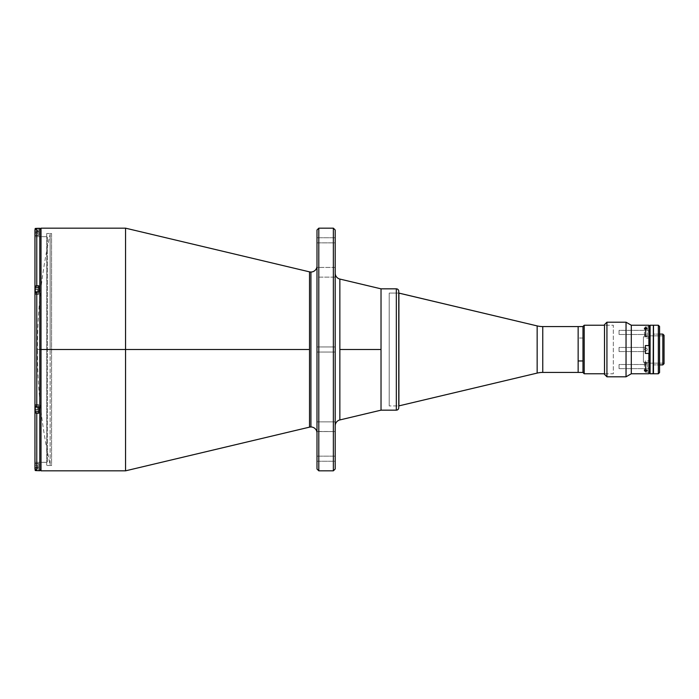 <?xml version="1.0" encoding="UTF-8"?>
<svg xmlns="http://www.w3.org/2000/svg" width="699" height="699" viewBox="0 0 699 699"><rect width="100%" height="100%" fill="white"/><g stroke="black" fill="none" stroke-linecap="round" stroke-linejoin="round"><path stroke-width="0.52" stroke-dasharray="3.5 2.62" d="M50.136 464.765L50.136 349.5L50.136 464.765C41.652 426.809 37.396 388.391 37.388 349.5L50.136 349.5L37.388 349.5L50.136 349.5L50.136 234.235L50.136 349.5L50.136 234.235L50.136 349.5L37.388 349.5C37.396 310.609 41.652 272.191 50.136 234.235M335.188 431.563L335.188 421.855L335.188 431.563L316.988 431.563L316.988 265.952L316.988 433.048L316.988 431.44L335.188 431.563L335.188 421.855L316.988 421.855L316.988 431.563L335.188 431.563L335.188 421.855L316.988 421.855L316.988 431.563L316.988 421.855L335.188 421.855L335.188 431.563L316.988 431.563L316.988 421.855L335.188 421.855L335.188 267.437L316.988 267.437L316.988 277.145L335.188 277.145L335.188 267.437L316.988 267.437L316.988 277.145L335.188 277.145L335.188 267.437L335.188 277.145L316.988 277.145L316.988 267.437L335.188 267.437L335.188 277.145L316.988 277.145L316.988 267.437L335.188 267.437L335.188 277.145L335.188 267.437M310.924 272.025L310.924 426.975L310.924 272.025M316.988 346.949L316.988 352.051L335.188 352.051L335.188 346.949L316.988 346.949L316.988 352.051L335.188 352.051L335.188 346.949L316.988 346.949L335.188 346.949L335.188 352.051L316.988 352.051L316.988 346.949L335.188 346.949L335.188 352.051L316.988 352.051L316.988 346.949L316.988 469.012L316.988 346.949M316.988 456.15L316.988 461.244L335.188 461.244L335.188 456.15L316.988 456.15L335.188 456.15L335.188 461.244L316.988 461.244L316.988 456.15M316.988 237.756L316.988 242.85L335.188 242.85L335.188 237.756L316.988 237.756L335.188 237.756L335.188 242.85L316.988 242.85L316.988 237.756M333.362 470.829L333.362 228.171L333.362 470.829M335.188 235.135L335.188 463.865M318.805 470.829L318.805 228.171L318.805 470.829M335.188 425.84L335.188 273.16L335.188 425.84M339.854 349.5L339.854 279.058L339.854 349.5L381.025 349.5L339.854 349.5L339.854 419.942L339.854 349.5M381.025 288.836L381.025 410.164L381.025 288.836M41.014 470.829L41.014 349.5L41.014 470.829L41.014 349.5L39.799 349.5L39.799 229.386L39.799 349.5L39.799 229.386L39.799 349.5L41.014 349.5L41.014 228.171L41.014 349.5L309.517 349.5L309.517 271.859L309.517 349.5L125.558 349.5L125.558 228.171L125.558 349.5L41.014 349.5L41.014 228.171M39.799 349.5L39.799 228.293L39.799 349.5M125.558 349.5L125.558 470.829L125.558 349.5M309.517 349.5L309.517 427.141L309.517 349.5M335.188 461.244L335.188 456.15M335.188 454.892L335.188 434M335.188 265L335.188 237.756M335.188 346.949L335.188 356.979M335.188 342.021L335.188 352.051M316.988 267.437L316.988 277.145L316.988 267.437M316.988 421.855L316.988 431.563L316.988 421.855M316.988 431.44L316.988 265.952L316.988 431.44M46.719 233.51L46.719 465.49L51.569 465.49L51.569 233.51L46.719 233.51L51.569 233.51L51.569 465.49L46.719 465.49L46.719 233.51M389.194 293.082L398.762 293.082L389.194 293.082L389.194 405.918L389.194 293.082M398.762 291.544L398.762 405.918L389.194 405.918L398.762 405.918L398.762 349.5L398.762 407.456M398.902 293.082L398.902 405.918L398.902 293.082M537.155 325.909L537.155 373.091L537.155 325.909M542.765 372.427L542.765 326.573L542.765 372.427M578.143 326.573L578.143 372.427L578.143 326.573M36.767 228.346L38.707 228.346L38.707 231.815L34.95 231.815L34.95 235.449L34.95 230.172L35.483 228.879L36.767 228.346L36.767 285.769L36.767 228.346L38.707 228.346L38.707 235.449L38.707 228.346L38.707 231.815L34.95 231.815L34.95 235.449L34.95 231.815L38.707 231.815L38.707 235.449L38.707 231.413L34.95 231.815L34.95 230.172L34.95 294.296L34.95 293.807L38.707 293.807L38.707 294.296L38.707 287.507L34.95 287.507L38.707 287.507L38.707 285.769L36.068 285.839L34.95 286.686L34.95 230.172L35.483 228.879L36.767 228.346M34.985 469.186L36.767 470.654L35.09 469.527L34.95 467.185L38.707 467.587L38.707 464.617L38.707 467.185L38.707 466.478L38.707 467.185L34.95 467.185L34.95 468.828L34.95 412.314L36.767 413.231L36.767 470.654L38.707 470.654L38.707 463.551L34.95 463.551L34.95 467.185L38.707 467.185L34.95 467.185L34.95 463.551L38.707 463.551L38.707 470.707L36.767 470.654L36.767 413.231L38.707 413.231L38.707 406.923L36.767 406.923L36.767 292.077L38.707 292.077L38.707 285.769L38.707 293.807L34.95 293.807L35.483 292.339L38.707 292.077L38.707 294.288L38.707 285.769L35.09 286.337L34.95 292.479M38.707 404.704L38.707 411.493L35.072 411.493L38.707 411.493L38.707 404.704L38.707 405.193L34.95 405.193L34.95 404.704L38.707 404.704L34.95 404.704L38.707 404.704L34.95 404.704L34.95 411.493L38.707 411.493L38.707 413.231L38.707 411.493L38.707 413.231L38.707 411.493L34.95 411.493L35.763 413.074L38.707 413.231L38.707 404.704M34.95 292.986L34.95 293.807L38.707 293.807L38.707 294.262L34.95 294.296L34.95 292.986L34.95 294.262L38.707 294.296L38.707 285.769L38.707 287.507L35.072 287.507L38.707 287.507L38.707 294.296L38.707 293.807L34.95 293.807L34.95 294.296L34.95 292.986L34.95 406.014L34.95 404.704L34.95 405.193L38.707 404.826L38.707 410.409L38.707 406.626L36.068 406.853L34.95 406.014L34.95 405.193L38.707 405.193L38.707 406.923L38.707 405.193L34.95 405.193L34.95 406.014L34.95 292.986L36.767 292.077L36.767 406.923L35.09 406.364L34.95 404.704L35.09 469.527M34.95 236.664L34.95 462.336L47.445 462.336L47.445 236.664L34.95 236.664L47.445 236.664L47.445 462.336L34.95 462.336L34.95 236.664M39.799 406.285L39.799 410.409L39.799 406.285M39.799 288.591L39.799 292.715L39.799 288.591M39.799 229.753L39.799 233.877L39.799 229.753M39.799 465.123L39.799 469.247L39.799 465.123M39.799 234.235L39.799 338.202L39.799 234.235M38.707 464.617L38.707 463.551L38.707 464.617M38.707 467.587L38.707 469.247L38.707 467.587M36.418 470.619L38.707 470.523L38.707 463.848L35.195 463.848L35.195 469.737L35.195 463.848L38.707 463.848L38.707 470.523L36.103 470.523M38.707 288.591L38.707 292.715L38.707 288.591M34.95 294.174L34.95 293.056L34.95 294.174M34.95 462.336L34.95 237.206L34.95 462.336M38.707 293.807L38.707 292.077L38.707 293.807M38.707 229.753L38.707 231.413L38.707 229.753M35.195 411.676L35.195 405.009L35.195 411.676L38.707 411.676L38.707 405.009L35.195 405.009L38.707 405.009L38.707 411.676L35.195 411.676L35.195 405.009L35.195 411.676L35.195 405.009L35.195 406.469L35.195 405.009L38.707 405.009L35.195 405.009L35.195 411.676M35.072 407.465L37.659 407.465L37.659 406.591L35.072 406.591L35.072 407.465L37.659 407.465L37.659 409.221L35.072 409.221L35.072 407.465L37.659 407.465L37.659 410.095L35.072 410.095L35.072 409.221L37.659 409.221L37.659 410.095L35.072 410.095L35.072 409.221L37.659 409.221L35.072 409.221L35.072 407.465L37.659 407.465L37.659 406.591L35.072 406.591L35.072 410.095L35.072 406.591L35.072 407.465L37.659 407.465L37.659 406.591L35.072 406.591L35.072 407.465L37.659 407.465L37.659 409.221L35.072 409.221L35.072 407.465L37.659 407.465L37.659 410.095L35.072 410.095L35.072 409.221L37.659 409.221L37.659 410.095L35.072 410.095L35.072 409.221L37.659 409.221L35.072 409.221L35.072 407.465L37.659 407.465L37.659 406.591L35.072 406.591L35.072 410.095L35.072 407.465M35.072 405.673L35.072 405.132L35.072 405.673M35.072 468.059L37.659 468.059L37.659 468.942L35.072 468.942L35.072 468.059L37.659 468.059L37.659 468.942L35.072 468.942L35.072 466.312L37.659 466.312L37.659 465.438L35.072 465.438L35.072 466.312L37.659 466.312L37.659 465.438L35.072 465.438L35.072 468.059M35.195 470.523L35.195 463.848L35.195 470.523M35.072 466.312L35.072 465.438L35.072 466.312M35.195 293.991L35.195 287.324L35.195 293.991L38.707 293.991L38.707 287.324L35.195 287.324L38.707 287.324L38.707 293.991L35.195 293.991L35.195 287.324L35.195 293.991L35.195 292.531L35.195 293.991L38.707 293.991L38.707 287.324L38.707 293.991L35.195 293.991L35.195 287.324L35.195 293.991M35.072 289.779L37.659 289.779L37.659 288.905L35.072 288.905L35.072 289.779L37.659 289.779L37.659 291.535L35.072 291.535L35.072 289.779L37.659 289.779L37.659 292.409L35.072 292.409L35.072 291.535L37.659 291.535L37.659 292.409L35.072 292.409L35.072 291.535L37.659 291.535L35.072 291.535L35.072 289.779L37.659 289.779L37.659 288.905L35.072 288.905L35.072 292.409L35.072 288.905L35.072 289.779L37.659 289.779L37.659 288.905L35.072 288.905L35.072 289.779L37.659 289.779L37.659 291.535L35.072 291.535L35.072 289.779L37.659 289.779L37.659 292.409L35.072 292.409L35.072 291.535L37.659 291.535L37.659 292.409L35.072 292.409L35.072 291.535L37.659 291.535L35.072 291.535L35.072 289.779L37.659 289.779L37.659 288.905L35.072 288.905L35.072 292.409L35.072 289.779M35.195 235.152L35.195 229.263L35.195 235.152L38.707 235.152L38.707 228.477L36.103 228.477L38.707 228.477L38.707 235.152L35.195 235.152L35.195 228.477L35.195 235.152M35.072 229.543L35.072 228.599M35.072 232.688L37.659 232.688L37.659 233.562L35.072 233.562L35.072 232.688L37.659 232.688L37.659 233.562L35.072 233.562L35.072 230.941L37.659 230.941L37.659 230.058L35.072 230.058L35.072 230.941L37.659 230.941L37.659 230.058L35.072 230.058L35.072 232.688M35.072 229.141L35.072 228.66M35.072 230.941L35.072 230.058L35.072 230.941M38.707 411.676L38.707 405.009L38.707 411.676M604.504 373.764L613.329 373.764L613.329 325.236L604.504 325.236L613.329 325.236L613.329 373.764L604.504 373.764M582.992 326.45L582.992 372.55L582.992 326.45M582.992 368.635L582.992 364.511L582.992 368.635M582.992 351.562L582.992 347.438L582.992 351.562M582.992 333.117L582.992 365.883L582.992 333.117M582.992 334.489L582.992 330.365L582.992 334.489M584.207 373.764L584.207 325.236L584.207 373.764M659.559 372.55L659.559 326.45L659.559 372.55M659.559 364.057L659.559 334.943L659.559 364.057M658.344 373.764L658.344 325.236L658.344 373.764M653.495 373.764L653.495 325.236L653.495 373.764M653.495 334.943L653.495 364.057L653.495 334.943M659.559 334.096L653.128 334.096L653.128 364.904L659.559 364.904L653.128 364.904L653.128 334.096L659.559 334.096M649.974 363.148L649.974 335.852L664.05 335.852L664.05 363.148L649.974 363.148L664.05 363.148L664.05 335.852L649.974 335.852L649.974 363.148M643.421 362.239L643.421 336.761L649.974 336.761L649.974 362.239L643.421 362.239L649.974 362.239L649.974 336.761L643.421 336.761L643.421 362.239M649.974 362.239L649.974 336.761L649.974 362.239M664.05 335.302L664.05 363.698L664.05 335.302M664.05 363.148L664.05 335.852L664.05 363.148M662.835 364.904L662.835 334.096L662.835 364.904M653.128 325.236L653.128 373.764L653.128 325.236M653.128 364.904L653.128 334.096L653.128 364.904M649.493 373.161L649.493 325.839L649.493 327.324L648.882 326.791L648.882 325.236L648.882 326.791L645.369 326.791L645.369 334.305L649.493 334.087L649.493 327.324L648.882 326.791L645.369 326.791L645.369 338.246L645.369 326.791L645.369 330.741L648.882 330.741L649.493 331.265L649.493 338.028L645.369 338.246L645.369 330.741L648.882 330.741L649.493 331.265L649.493 367.735L648.882 368.259L648.882 330.741L648.882 368.259L645.369 368.259L645.369 372.209L645.369 360.754L645.369 368.259L645.369 360.754L649.249 360.754L649.493 367.735L648.882 368.259L645.369 368.259L645.369 372.209L648.882 372.209L649.493 371.676L649.493 373.161L649.493 325.839M649.493 365.271L649.493 333.729L649.493 365.271M650.096 325.236L650.096 373.764L650.096 325.236M653.128 325.358L653.128 373.642L653.128 325.358M653.373 325.358L653.373 373.642L653.373 325.358M398.762 349.5L398.762 293.082L398.762 349.5M398.762 291.265L398.762 407.735M396.333 410.164L396.333 288.836L396.333 410.164M645.273 336.595L645.85 336.665L645.85 329.281L645.85 335.144L644.338 335.843L645.273 336.595M644.452 335.564L644.338 328.486M645.273 363.803L645.85 363.856L645.85 369.719L645.85 362.335L644.338 363.157L645.273 363.803M644.452 362.86L644.338 370.514M619.061 334.489L619.061 330.365L645.369 330.365L645.369 334.489L619.061 334.489L645.369 334.489L645.369 330.365L619.061 330.365L619.061 334.489M619.061 351.562L619.061 347.438L645.369 347.438L645.369 351.562L619.061 351.562L645.369 351.562L645.369 347.438L619.061 347.438L619.061 351.562M648.882 373.764L648.882 372.209L649.493 371.676L649.493 364.913L645.369 364.695L645.369 372.209L648.882 372.209L648.882 373.764M619.061 368.635L619.061 364.511L645.369 364.511L645.369 368.635L619.061 368.635L645.369 368.635L645.369 364.511L619.061 364.511L619.061 368.635M645.273 348.102L645.85 347.98L644.592 348.661L644.452 350.085L644.338 349.5L645.011 350.758L646.435 350.898L647.335 349.797L646.924 348.425L647.257 348.923L647.37 349.5L646.697 348.242L645.273 348.102M604.504 324.624L604.504 374.376L604.504 324.624M604.504 324.991L604.504 374.009L604.504 324.991M606.933 322.204L606.933 376.796L606.933 322.204M626.042 322.204L626.042 376.796L626.042 322.204M631.293 325.236L631.293 373.764L631.293 325.236M645.369 368.635L645.369 364.511L645.369 368.635M649.493 345.559L645.369 345.559L645.369 353.441L649.493 353.441M645.369 351.562L645.369 347.438L645.369 351.562M645.369 334.489L645.369 330.365L645.369 334.489M645.85 362.335L645.85 369.719L645.85 363.856L647.37 363.157L645.85 362.335M647.257 363.436L647.37 370.514M645.85 335.144L645.85 329.281L645.85 336.665L647.37 335.843L645.85 335.144M647.257 336.14L647.37 328.486M582.992 338.036L578.143 338.036L582.992 338.036L582.992 372.427L582.992 338.036M34.95 235.449L38.707 235.449"/><path stroke-width="1.05" d="M316.988 265.952A6.064 6.064 0 0 1 310.924 272.025A6.064 6.064 0 0 0 316.988 265.952M309.517 427.141L309.517 349.5L41.014 349.5L41.014 470.829L41.014 228.171L41.014 349.5L39.799 349.5L41.014 349.5L41.014 470.829L125.558 470.829L125.558 228.171L41.014 228.171L41.014 349.5L125.558 349.5L125.558 470.829L309.517 427.141A6.064 6.064 0 0 1 316.988 433.048A6.064 6.064 0 0 0 310.924 426.975L310.924 272.025L310.924 426.975A6.064 6.064 0 0 0 309.517 427.141L309.517 271.859A6.064 6.064 0 0 0 310.924 272.025A6.064 6.064 0 0 1 309.517 271.859L125.558 228.171L125.558 349.5L309.517 349.5L309.517 271.859M333.362 228.171L335.188 229.988L333.362 228.171L318.805 228.171L333.362 228.171L333.362 470.829L318.805 470.829L316.988 469.012L318.805 470.829L318.805 228.171L316.988 229.988L318.805 228.171L318.805 470.829L333.362 470.829L333.362 228.171M335.188 469.012L333.362 470.829L335.188 469.012L335.188 229.988L335.188 469.012M339.854 419.942L339.854 349.5L381.025 349.5L339.854 349.5L339.854 279.058A6.064 6.064 0 0 1 335.188 273.16A6.064 6.064 0 0 0 339.854 279.058L339.854 419.942A6.064 6.064 0 0 0 335.188 425.84A6.064 6.064 0 0 1 339.854 419.942L381.025 410.164L381.025 288.836L381.025 410.164L396.333 410.164L396.333 288.836L381.025 288.836L396.333 288.836L396.333 410.164A2.429 2.429 0 0 0 398.762 407.735L398.762 291.265A2.429 2.429 0 0 0 396.333 288.836A2.429 2.429 0 0 1 398.762 291.265L398.762 291.265M316.988 229.988L316.988 469.012L316.988 229.988M335.188 463.865L335.188 461.244M335.188 456.15L335.188 454.892M335.188 434L335.188 431.563M335.188 267.437L335.188 265M335.188 237.756L335.188 235.135M335.188 356.979L335.188 352.051M335.188 346.949L335.188 342.021M398.762 293.082L537.155 325.909A24.264 24.264 0 0 0 542.765 326.573L542.765 372.427A24.264 24.264 0 0 0 537.155 373.091L398.762 405.918L537.155 373.091L537.155 325.909L398.902 293.082L398.902 405.918L398.762 293.082M542.765 326.573L578.143 326.573L542.765 326.573L542.765 372.427L578.143 372.427L542.765 372.427A24.264 24.264 0 0 0 537.155 373.091L537.155 325.909A24.264 24.264 0 0 0 542.765 326.573M578.143 372.427L578.143 326.573L578.143 360.964L582.992 360.964L578.143 360.964L578.143 372.427L582.992 372.427L582.992 326.45L582.992 372.55L584.207 373.764L584.207 325.236L582.992 326.45L584.207 325.236L584.207 373.764L604.504 373.764L584.207 373.764L582.992 372.445M39.799 470.707L38.707 470.707L39.799 470.707L39.799 228.293L39.799 470.707M34.985 469.186L36.767 470.654L36.767 413.231L34.95 412.314L34.95 468.828L35.483 470.121L36.767 470.654L36.767 413.231L38.707 413.231L38.707 406.923L38.707 413.231L36.068 413.161L34.95 412.314L34.95 286.686L36.767 285.769L36.767 228.346L39.799 228.293L36.077 228.486L34.95 230.172L34.95 286.686L34.985 229.814M41.014 228.171L39.799 229.386L39.799 228.879M36.767 470.654L38.707 470.654L36.767 470.654M36.418 470.619L35.195 470.523L35.195 469.737L35.195 470.523L36.103 470.523M34.95 293.056L34.985 286.503L36.068 285.839L38.707 285.769L38.707 292.077L38.707 285.769L36.767 285.769L36.767 228.346L35.483 228.879L34.95 230.172M34.95 468.828L34.95 405.455M34.95 406.014L36.767 406.923L36.767 292.077L38.707 292.077L36.068 292.147L34.95 292.986L34.95 406.014L36.767 406.923L36.767 292.077L34.95 292.986M36.767 406.923L38.707 406.923L36.767 406.923M36.103 228.477L35.195 228.477L35.195 229.263L35.195 228.477L36.418 228.381M35.195 228.477L35.072 229.517L35.195 228.477M35.072 287.438L38.707 287.324L35.195 287.324L35.195 292.531L35.072 287.438L35.072 292.663M35.072 287.499L35.072 292.933M35.195 411.676L35.195 406.469L35.195 411.676L38.707 411.676L35.195 411.676M604.504 325.236L584.207 325.236L604.504 325.236M653.495 373.764L658.344 373.764L658.344 325.236L653.495 325.236L653.495 373.764L658.344 373.764L659.559 372.55L659.559 326.45L658.344 325.236L658.344 373.764L659.559 372.55L659.559 326.45L658.344 325.236L653.495 325.236L653.495 373.764M648.882 325.236L649.493 325.839L650.096 325.236L653.128 325.236L650.096 325.236L650.096 373.764L653.128 373.764L653.373 325.358L653.373 373.642L653.373 325.358L653.373 373.642L650.096 373.764L650.096 325.236L649.493 325.839L649.493 373.161L650.096 373.764L649.493 373.161L648.882 373.764L648.882 353.441L645.369 353.441L645.369 345.559L648.882 345.559L648.882 325.236L631.293 325.236L631.293 373.764L648.882 373.764L649.493 373.161L649.493 353.441L648.882 353.441L648.882 373.764L631.293 373.764L631.293 325.236L626.042 322.204L626.042 376.796L631.293 373.764L626.042 376.796L626.042 322.204L606.933 322.204L606.933 376.796L626.042 376.796L606.933 376.796L606.933 322.204L604.504 324.624L604.504 374.376L606.933 376.796L604.504 374.376L604.504 324.624L606.933 322.204L626.042 322.204L631.293 325.236L648.882 325.236L648.882 345.559L649.493 345.559L649.493 325.839L649.493 373.161M662.835 334.096L659.559 334.096L662.835 334.096L662.835 364.904L662.835 334.096L664.05 335.302L662.835 334.096M659.559 364.904L662.835 364.904L664.05 363.698L664.05 335.302L664.05 363.698L662.835 364.904L659.559 364.904M398.762 407.456L398.762 291.544M398.762 407.735A2.429 2.429 0 0 1 396.333 410.164L381.025 410.164M645.85 327.77L645.85 329.281L644.775 329.046L644.452 328.198L645.273 327.822L646.924 327.971L647.248 328.783L644.592 328.914L644.452 328.198L645.553 327.779L646.924 327.971L647.248 328.783L645.85 329.281L645.85 327.77M645.553 369.727L647.335 370.662L644.775 371.029L644.452 370.217L645.553 369.727M645.273 369.78L645.85 369.719L645.85 371.23L644.452 370.802L645.273 369.78M649.493 353.441L645.369 353.441L645.369 345.559L649.493 345.559M645.85 371.23L645.85 369.719L647.257 370.217L647.248 370.802L645.85 371.23M339.854 279.058L381.025 288.836M41.014 470.829L39.799 469.614M578.143 326.573L582.992 326.573"/></g></svg>
